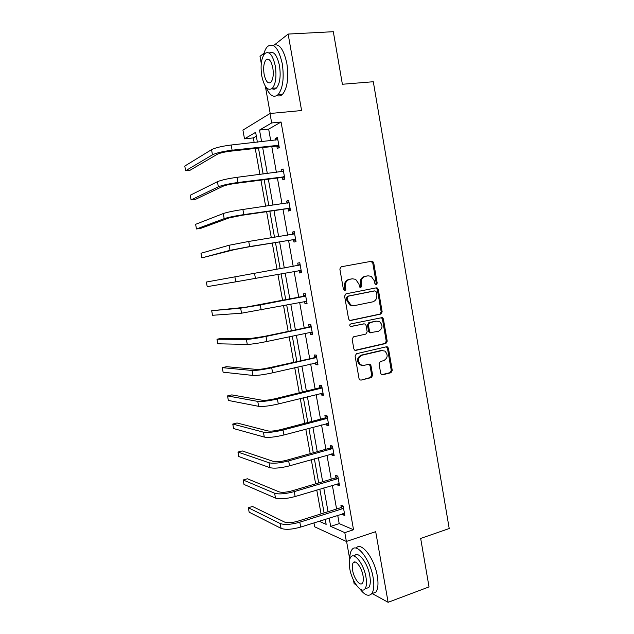<?xml version="1.0" encoding="UTF-8"?>
<svg xmlns="http://www.w3.org/2000/svg" width="634" height="634" viewBox="0 0 634 634"><rect width="100%" height="100%" fill="white"/><g stroke="black" fill="none" stroke-linecap="round" stroke-linejoin="round"><path stroke-width="0.95" d="M376.279 284.65L377.206 283.097L373.719 262.841L372.657 261.367L371.722 261.232L341.235 266.779L339.856 269.038L343.462 289.667L344.904 290.792L345.871 289.199L345.403 286.536C345.078 282.716 346.544 280.299 349.794 279.301L352.353 278.809L355.642 279.325L358.852 283.937L360.001 287.582L360.73 287.693L361.673 286.116L361.214 283.477C360.897 279.689 362.339 277.304 365.533 276.313L368.045 275.838L371.183 276.297L374.432 280.925L374.884 283.549L376.279 284.65M375.7 284.603L376.239 283.208L372.752 262.991L370.993 261.367M344.341 290.752L344.951 289.302L344.484 286.639L345.403 286.536M360.16 287.646L360.73 286.227L360.278 283.588L361.214 283.477M372.158 593.551L388.119 602.3L429.028 586.91L420.667 538.432L449.221 528.534L373.307 81.738L342.384 84.259L333.318 31.7L288.137 34.07L274.784 44.642M264.029 53.161L260.011 56.347L261.279 63.471M353.51 580.237L354.121 583.66L356.07 584.73M380.693 373.299L381.486 374.575L382.667 374.781L390.956 372.737L392.264 370.454L388.436 348.272L387.588 346.949L386.478 346.766L356.451 353.724L355.088 356.039L359.042 378.625L359.811 379.877L361.071 380.115L371.31 377.587L372.649 375.28L370.977 365.691L370.169 364.407L368.972 364.193L363.9 365.406L360.635 364.804C357.346 360.889 357.838 357.687 362.117 355.198L381.874 350.586L384.893 351.093C388.277 354.921 387.849 358.123 383.618 360.691L380.368 361.467L379.037 363.757L380.693 373.299M256.326 136.191L253.331 137.911L244.502 138.846L242.925 130.113L269.989 113.502L301.594 110.53L288.137 34.07M269.989 113.502L271.677 122.948L259.52 130.057L261.612 141.707M337.716 515.299L339.198 523.613L353.534 529.755L281.068 122.021L271.677 122.948M353.534 529.755L344.801 532.631L346.378 541.46L314.67 526.806L313.957 522.852M388.119 602.3L375.693 531.672L346.378 541.46M380.836 314.06L382.159 311.817L378.3 289.421L377.309 287.994L376.311 287.844L345.966 293.835L344.595 296.11L348.589 318.918L349.485 320.281L350.634 320.479L380.836 314.06L379.861 314.107L381.185 311.865L377.333 289.516L375.859 287.931M383.38 318.918L387.223 341.203L385.908 343.469L355.864 350.372L354.66 350.15L353.827 348.843L352.132 339.135L353.495 336.836L365.826 334.102L367.173 331.82L366.064 325.424L365.168 324.061L364.051 323.879L350.372 326.518C349.445 325.48 349.556 324.632 350.713 323.958L382.461 317.547L383.38 318.918L382.405 318.95L386.241 341.195L387.223 341.203M253.331 137.911L254.155 142.515M255.225 148.435L259.908 174.453M260.931 180.135L265.63 206.224M266.613 211.685L271.328 237.845M272.271 243.076L276.995 269.299M277.898 274.332L282.606 300.413M283.533 305.604L288.177 331.368M289.144 336.725L293.724 362.165M294.723 367.688L299.248 392.803M300.27 398.501L304.74 423.298M305.794 429.155L310.208 453.643M311.294 459.666L315.645 483.837M316.762 490.019L321.058 513.889M265.337 86.192L270.203 113.486M346.576 541.396L349.762 559.251M257.404 142.167L255.637 132.332L244.502 138.846M319.084 521.219L326.153 524.358L325.242 519.262M324.101 512.93L319.813 489.099M318.704 482.926L314.361 458.794M313.283 452.779L308.885 428.338M307.831 422.49L303.377 397.724M302.355 392.042L297.845 366.967M296.847 361.451L292.282 336.052M291.323 330.702L286.695 304.978M285.76 299.803L281.076 273.761M280.173 268.737L275.465 242.553M274.522 237.33L269.822 211.217M268.848 205.773L264.164 179.723M263.142 174.049L258.466 148.071M329.181 518.01L330.679 526.363L344.801 532.631M262.674 147.603L267.326 173.518M268.341 179.184L273.008 205.178M273.983 210.615L278.667 236.672M279.602 241.879L284.294 268.008M285.189 273.016L289.857 299.01M290.784 304.177L295.396 329.839M296.347 335.18L300.904 360.524M301.887 366.024L306.38 391.051M307.403 396.726L311.841 421.436M312.887 427.268L317.269 451.67M318.347 457.669L322.666 481.753M323.776 487.911L328.047 511.693M339.198 523.613L330.679 526.363M281.068 122.021L268.657 129.13L270.734 140.716M271.78 146.581L276.392 172.385M277.407 178.019L282.027 203.886M282.994 209.299L287.638 235.238M288.565 240.421L293.209 266.431M294.105 271.415L298.733 297.283M299.652 302.426L304.217 327.976M305.168 333.286L309.677 358.519M310.66 363.995L315.114 388.911M316.12 394.554L320.519 419.153M321.557 424.962L325.9 449.244M326.97 455.22L331.257 479.201M332.359 485.335L336.591 509.007M268.657 129.13L259.52 130.057M341.282 507.271L340.902 505.139L343.137 505.995L344.841 515.553L342.59 514.642L342.439 513.794M335.972 477.545L335.592 475.397L337.811 476.102L339.523 485.699L337.296 484.947L337.114 483.901M330.647 447.667L330.259 445.504L332.454 446.067L334.173 455.711L331.97 455.101L331.748 453.865M325.29 417.64L324.901 415.476L327.073 415.88L328.8 425.572L326.621 425.121L326.367 423.686M319.908 387.477L319.52 385.298L321.668 385.543L323.403 395.283L321.248 394.982L320.955 393.349M314.496 357.156L314.107 354.969L316.239 355.064L317.983 364.851L315.843 364.708L315.518 362.87M309.059 326.692L308.671 324.497L310.779 324.426L312.53 334.261L310.414 334.276L310.05 332.24M303.599 296.078L303.211 293.867L305.287 293.645L307.054 303.527L304.962 303.702L304.566 301.491M298.115 265.313L297.718 263.094L299.771 262.706L301.546 272.636L299.478 272.977L299.082 270.758M292.599 234.398L292.203 232.163L294.231 231.616L296.015 241.594L293.97 242.093L293.574 239.866M287.028 203.173L286.655 201.089L288.66 200.368L290.451 210.401L288.43 211.067L288.034 208.824M281.417 171.751L281.084 169.849L283.065 168.969L284.864 179.05L282.867 179.882L282.471 177.631M275.79 140.169L275.481 138.458L277.438 137.404L279.245 147.54L277.28 148.538L276.876 146.28M275.481 138.458L277.589 138.236M281.084 169.849L283.176 169.587M286.655 201.089L288.739 200.788M292.203 232.163L294.271 231.838M299.478 272.977L301.538 272.604M297.718 263.094L299.779 262.73M304.962 303.702L307.007 303.298M310.414 334.276L312.451 333.841M315.843 364.708L317.872 364.233M321.248 394.982L323.261 394.483M326.621 425.121L328.626 424.582M331.97 455.101L333.967 454.538M337.296 484.947L339.277 484.344M342.59 514.642L344.563 514.008M367.617 275.893L368.045 275.838M360.278 283.588C359.961 279.808 361.396 277.423 364.582 276.44L367.094 275.964M344.484 286.639C344.167 282.827 345.625 280.418 348.874 279.42L351.426 278.936M349.936 320.471L379.861 314.107M376.342 291.973L374.948 290.871L348.328 296.165L347.369 297.758L347.852 300.564L350.856 305.033L354.39 305.628L372.554 301.903C375.716 300.873 377.135 298.487 376.818 294.731L376.342 291.973M374.187 290.951L374.948 290.871M353.281 305.723L349.928 305.097L346.933 300.635L346.449 297.845L347.408 296.252L373.989 290.966M355.016 350.325L384.925 343.454L386.241 341.195M363.654 323.887L350.57 326.613M378.45 331.297C382.77 328.689 383.142 325.464 379.576 321.604L376.699 321.145L369.749 322.643L368.409 324.917L369.519 331.305L370.399 332.644L378.45 331.297M370.557 332.842L369.44 332.652L368.56 331.313L367.458 324.941L368.798 322.674L375.732 321.176M382.405 318.95L381.129 317.436M382.389 350.499L381.874 350.586M362.236 365.453L359.7 364.748C356.411 360.841 356.902 357.647 361.174 355.159L380.899 350.562M361.071 380.115L370.351 377.507L371.683 375.201L370.018 365.636L368.933 364.201M381.723 374.702L389.965 372.665L391.273 370.391L387.453 348.248L386.328 346.798M277.851 139.686L231.164 145.012L232.107 150.195L278.841 145.265M277.034 140.035L277.827 139.559M279.15 146.977L276.258 146.082L230.34 151.209C224.278 151.986 219.927 153.008 217.296 154.268L190.121 170.213L185.651 170.744L212.469 154.815C216.4 152.913 222.946 151.375 232.107 150.195M185.651 170.744L184.779 166.06L211.526 149.672C215.449 147.722 221.987 146.169 231.164 145.012M276.258 146.082L278.223 145.075M265.995 87.143C269.775 95.782 273.833 98.254 278.16 94.561C282.891 88.332 284.262 78.061 282.281 63.757C278.611 47.978 273.682 42.248 267.469 46.551C265.701 48.43 264.362 51.386 263.435 55.435M277.018 95.528C279.015 96.4 280.886 95.948 282.637 94.181C287.416 87.96 288.827 77.713 286.853 63.44C283.652 49.016 279.071 42.977 273.135 45.331M267.176 59.136L267.096 59.818M269.22 53.042C273.603 50.617 277.026 54.865 279.499 65.77C280.941 76.048 279.951 83.45 276.535 87.96C275.132 89.378 273.626 89.608 272.026 88.649M275.299 66.055C272.668 54.69 269.133 50.561 264.687 53.652C261.263 58.32 260.289 65.754 261.771 75.969C264.338 87.246 267.881 91.351 272.398 88.292C275.774 83.775 276.741 76.365 275.299 66.055M264.109 74.257C265.765 81.54 268.047 84.187 270.948 82.206C273.127 79.282 273.753 74.503 272.818 67.87C271.13 60.563 268.856 57.9 265.979 59.889C263.776 62.877 263.15 67.664 264.109 74.257M359.898 588.923C364.716 595.199 368.639 596.8 371.667 593.733C373.901 590.674 374.393 585.269 373.125 577.526C370.232 559.481 356.823 542.355 351.981 549.607C350.459 551.548 349.73 554.718 349.794 559.14M371.714 593.709L375.803 592.204C378.062 589.144 378.561 583.755 377.309 576.029C374.44 558.079 361.031 541.04 356.102 548.172M354.596 555.749C358.131 550.518 367.76 562.929 369.82 575.838C370.731 581.41 370.383 585.301 368.766 587.512L365.842 588.574M365.976 577.209C363.9 564.276 354.319 551.818 350.824 557.04C349.207 559.283 348.858 563.198 349.794 568.793C351.775 581.307 361.253 594.169 364.954 588.899C366.555 586.696 366.896 582.797 365.976 577.209M352.591 570.251C353.875 578.359 359.993 586.601 362.355 583.209C363.393 581.782 363.607 579.27 363.013 575.672C361.689 567.382 355.523 559.307 353.249 562.683C352.211 564.117 351.989 566.645 352.591 570.251M283.469 171.235L237.045 177.322L237.988 182.489L284.46 176.783M282.217 171.648L283.414 170.911M284.729 178.289L281.853 177.449L236.197 183.321C230.158 184.169 225.807 185.128 223.144 186.19L195.518 199.33L191.08 199.924L218.35 186.808C222.32 185.215 228.866 183.773 237.988 182.489M191.08 199.924L190.208 195.256L217.407 181.696C221.369 180.048 227.915 178.59 237.045 177.322M281.853 177.449L283.842 176.601M289.064 202.618L242.893 209.474L243.828 214.609L290.047 208.15M287.376 203.126L288.977 202.103M290.285 209.45L287.424 208.657L242.014 215.267L228.961 217.953L200.899 228.303L196.477 228.969L224.19 218.651C228.208 217.351 234.754 216.004 243.828 214.609M196.477 228.969L195.613 224.317L223.255 213.555C227.265 212.216 233.811 210.853 242.893 209.474M287.424 208.657L289.437 207.976M294.636 233.859L248.718 241.459L249.645 246.571L295.61 239.351M292.504 234.461L294.509 233.146M295.809 240.452L292.963 239.707L247.807 247.054L234.754 249.55L201.858 257.872L230.007 250.319L249.645 246.571M201.858 257.872L200.994 253.251L229.08 245.255L248.718 241.459M292.963 239.707L295 239.192M300.175 264.941L254.511 273.286L255.439 278.366L301.15 270.409M297.615 265.646L300.009 264.029M301.308 271.304L298.527 270.623M234.873 276.796L235.793 281.837L207.207 286.647L206.351 282.043L254.511 273.286M235.793 281.837L255.439 278.366M305.683 295.864L245.326 307.268L211.685 310.708L240.635 308.179L260.273 304.946L305.168 296.221M211.685 310.708L212.533 315.288L241.554 313.196L306.658 301.308M303.084 296.435L305.493 294.77M306.777 302.006L304.486 301.475M311.167 326.637L264.085 336.456L251.04 338.421L221.321 338.342L216.987 339.245L246.364 339.412C250.549 339.245 257.095 338.263 266.003 336.448L310.652 327.009M216.987 339.245L217.834 343.802L247.284 344.397C251.468 344.278 258.022 343.311 266.922 341.488L312.134 332.058M308.552 327.057L310.937 325.353M312.221 332.557L310.406 332.168M316.628 357.259L269.767 367.633C263.895 368.901 259.544 369.495 256.715 369.424L226.584 366.682L222.272 367.649L252.07 370.478C256.294 370.605 262.841 369.709 271.709 367.799L316.112 357.639M222.272 367.649L223.113 372.19L252.982 375.447C257.214 375.613 263.76 374.734 272.62 372.808L317.586 362.648M313.988 357.528L316.366 355.793M317.642 362.957L316.303 362.688M322.056 387.731L319.401 387.857L275.418 398.659C269.577 399.991 265.226 400.529 262.373 400.268L231.822 394.895L227.527 395.917L257.753 401.393C262.016 401.805 268.562 400.997 277.391 398.984L321.549 388.119M227.527 395.917L228.367 400.442L258.656 406.339C262.928 406.79 269.474 405.998 278.294 403.969L323.015 393.096M319.401 387.857L321.763 386.074M323.039 393.207L322.167 393.048M327.461 418.06L324.782 418.028L281.044 429.527C275.227 430.93 270.877 431.405 267.992 430.954L237.037 422.981L232.765 424.067L263.395 432.158C267.707 432.848 274.253 432.134 283.033 430.018L326.954 418.448M232.765 424.067L233.597 428.56L264.299 437.072C268.618 437.809 275.156 437.111 283.937 434.972L328.412 423.393M324.782 418.028L327.136 416.221M332.842 448.23L332.343 448.634L330.14 448.064L286.639 460.244C280.846 461.711 276.495 462.131 273.587 461.497L242.228 450.94L237.972 452.082L269.022 462.765C273.365 463.739 279.911 463.113 288.652 460.894L332.343 448.634M237.972 452.082L238.804 456.559L269.918 467.662C274.268 468.677 280.814 468.058 289.556 465.824L333.793 453.548M330.14 448.064L332.485 446.217M338.191 478.266L337.692 478.67L335.473 477.941L292.203 490.803C286.441 492.341 282.09 492.697 279.158 491.881L247.395 478.773L243.163 479.978L274.609 493.228C279 494.472 285.546 493.934 294.247 491.612L337.692 478.67M243.163 479.978L243.995 484.431L275.505 498.094C279.903 499.386 286.441 498.863 295.143 496.525L339.135 483.552M335.473 477.941L337.771 476.094M343.525 508.143L343.026 508.555L340.783 507.683L297.742 521.219C292.005 522.82 287.662 523.121 284.698 522.123L252.53 506.479L248.322 507.739L280.18 523.533C284.603 525.055 291.149 524.603 299.811 522.186L343.026 508.555M248.322 507.739L249.154 512.177L281.068 528.376C285.498 529.945 292.044 529.509 300.698 527.068L344.46 513.405M340.783 507.683L342.923 505.916M376.239 283.208L377.206 283.097M344.951 289.302L345.871 289.199M360.73 286.227L361.673 286.116M364.582 276.44L365.533 276.313M348.874 279.42L349.794 279.301M372.752 262.991L373.719 262.841M350.103 320.503L350.634 320.479M377.333 289.516L378.3 289.421M381.185 311.865L382.159 311.817M347.408 296.252L348.328 296.165M346.449 297.845L347.369 297.758M346.933 300.635L347.852 300.564M384.925 343.454L385.908 343.469M355.088 350.348L355.864 350.372M363.108 323.903L364.051 323.879M350.776 326.668L351.181 326.661M368.798 322.674L369.749 322.643M367.458 324.941L368.409 324.917M368.56 331.313L369.519 331.305M361.174 355.159L362.117 355.198M370.018 365.636L370.977 365.691M371.683 375.201L372.649 375.28M370.351 377.507L371.31 377.587M387.453 348.248L388.436 348.272M391.273 370.391L392.264 370.454M389.965 372.665L390.956 372.737M381.739 374.71L382.667 374.781M211.526 149.672L212.469 154.815M217.407 181.696L218.35 186.808M223.255 213.555L224.19 218.651M229.08 245.255L230.007 250.319M260.273 304.946L261.192 310.01M240.635 308.179L241.554 313.196M266.003 336.448L266.922 341.488M246.364 339.412L247.284 344.397M271.709 367.799L272.62 372.808M252.07 370.478L252.982 375.447M277.391 398.984L278.294 403.969M257.753 401.393L258.656 406.339M283.033 430.018L283.937 434.972M263.395 432.158L264.299 437.072M288.652 460.894L289.556 465.824M269.022 462.765L269.918 467.662M294.247 491.612L295.143 496.525M274.609 493.228L275.505 498.094M299.811 522.186L300.698 527.068M280.18 523.533L281.068 528.376M371.698 261.517L372.657 261.367M376.342 288.098L377.309 287.994M349.928 305.097L350.856 305.033M369.44 332.652L370.399 332.644M381.486 317.586L382.461 317.547M359.7 364.748L360.635 364.804M369.218 364.352L370.169 364.407M386.605 346.933L387.588 346.949M269.165 59.683L265.979 59.889M276.535 87.96L272.398 88.292M278.16 94.561L282.637 94.181M355.159 562.017L353.249 562.683M368.766 587.512L364.954 588.899M371.667 593.733L375.803 592.204"/></g></svg>
